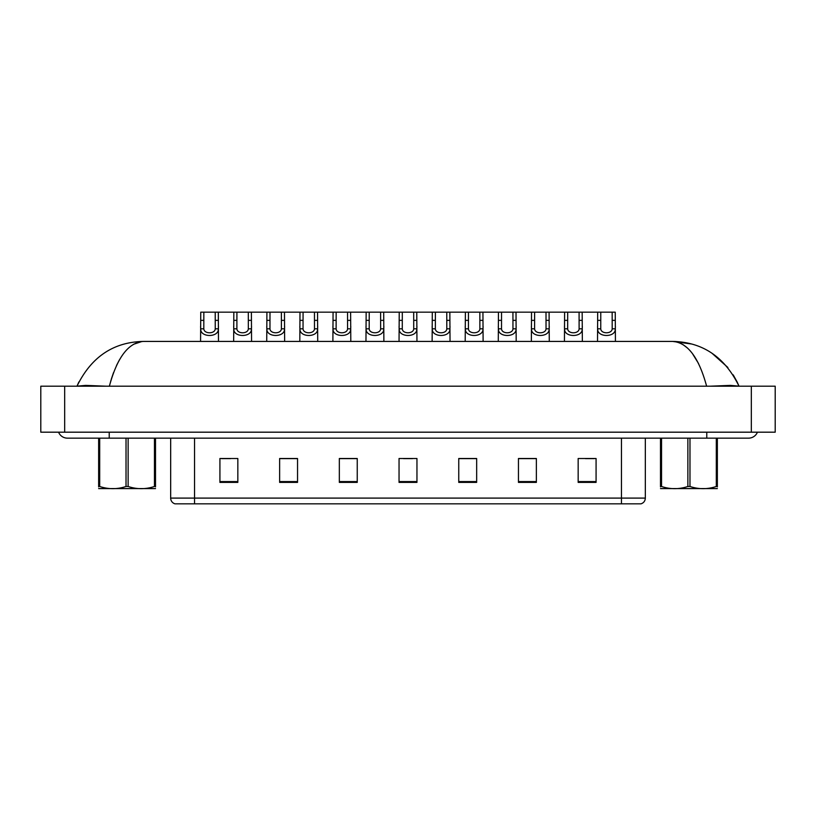 <?xml version="1.0" encoding="UTF-8"?>
<svg xmlns="http://www.w3.org/2000/svg" width="816" height="816" viewBox="0 0 816 816"><rect width="100%" height="100%" fill="white"/><g stroke="black" fill="none" stroke-linecap="round" stroke-linejoin="round"><path stroke-width="1.22" d="M621.455 503.829L621.455 498.097L645.334 498.097C645.17 500.963 643.742 502.87 641.039 503.829L174.961 503.829A5.967 5.967 0 0 1 170.666 498.097L170.666 438.151M596.078 482.399L596.078 458.51L578.167 458.51L578.167 482.399L596.078 482.399M536.367 482.399L536.367 458.51L518.456 458.51L518.456 482.399L536.367 482.399M476.666 482.399L476.666 458.51L458.755 458.51L458.755 482.399L476.666 482.399M237.833 482.399L237.833 458.51L219.922 458.51L219.922 482.399L237.833 482.399M297.544 482.399L297.544 458.51L279.633 458.51L279.633 482.399L297.544 482.399M357.245 482.399L357.245 458.51L339.334 458.51L339.334 482.399L357.245 482.399M416.956 482.399L416.956 458.51L399.044 458.51L399.044 482.399L416.956 482.399M610.715 503.829L205.285 503.829M535.837 458.633L528.248 458.633M519.292 458.633L536.367 458.633M585.449 458.633L594.405 458.633M353.909 458.633L346.321 458.633M279.633 458.633L296.708 458.633M287.752 458.633L280.163 458.633M221.595 458.633L230.551 458.633M469.679 458.633L462.091 458.633M403.522 458.633L412.478 458.633M357.245 458.633L339.334 458.633M476.666 458.633L458.755 458.633M203.837 312.171L203.806 328.807C204.02 334.101 215.047 334.101 215.251 328.807L215.23 312.171L200.756 312.171L200.573 341.425M215.23 312.171L218.311 312.171L218.484 341.425M218.484 326.645L218.321 328.807C219.035 337.691 200.022 337.691 200.736 328.807L200.573 326.645M218.311 312.171L233.835 312.171L233.651 341.425M109.222 432.184L109.222 438.151L748.568 438.151A9.557 9.557 0 0 0 757.432 432.184A9.557 9.557 0 0 1 748.568 438.151A9.557 9.557 0 0 0 757.432 432.184A9.557 9.557 0 0 1 748.568 438.151M58.568 432.184A9.557 9.557 0 0 0 67.432 438.151A9.557 9.557 0 0 1 58.568 432.184A9.557 9.557 0 0 0 67.432 438.151L109.222 438.151M706.625 386.203C698.812 357.347 687.47 342.424 672.598 341.425L143.402 341.425C128.52 342.424 117.178 357.357 109.375 386.203L111.088 379.919M64.678 386.203L775.2 386.203L775.2 432.184L40.8 432.184L40.8 386.203L64.678 386.203L64.678 432.184M775.2 386.203L775.2 432.184M106.172 386.203L85.782 385.387L77 386.152C91.229 356.969 113.363 342.057 143.402 341.425C113.404 342.037 91.27 356.949 77 386.152L78.866 381.97M691.631 344.005L672.598 341.425C702.596 342.037 724.73 356.949 739 386.152L730.32 385.387L710.083 386.203M682.829 344.474L687.633 348.167M692.305 353.379L698.537 363.518M111.343 379.052L113.526 372.626M116.535 365.446L119.452 359.815M133.355 344.362L141.892 341.496M737.134 381.97L733.196 374.85M727.862 367.475L711.899 353.175M236.915 312.171L236.885 328.807C237.099 334.101 248.125 334.101 248.329 328.807L248.309 312.171L233.835 312.171M248.309 312.171L251.389 312.171L251.563 341.425M251.563 326.645L251.399 328.807C252.113 337.691 233.101 337.691 233.815 328.807L233.651 326.645M269.994 312.171L269.963 328.807C270.178 334.101 281.204 334.101 281.408 328.807L281.387 312.171L266.914 312.171L266.73 341.425M281.387 312.171L284.468 312.171L284.641 341.425M284.641 326.645L284.478 328.807C285.192 337.691 266.179 337.691 266.893 328.807L266.73 326.645M303.073 312.171L303.042 328.807C303.256 334.101 314.282 334.101 314.486 328.807L314.466 312.171L299.992 312.171L299.809 341.425M314.466 312.171L317.546 312.171L317.72 341.425M317.72 326.645L317.557 328.807C318.271 337.691 299.258 337.691 299.972 328.807L299.809 326.645M336.151 312.171L336.121 328.807C336.335 334.101 347.361 334.101 347.565 328.807L347.545 312.171L333.071 312.171L332.887 341.425M347.545 312.171L350.615 312.171L350.798 341.425M350.798 326.645L350.635 328.807C351.349 337.691 332.336 337.691 333.05 328.807L332.887 326.645M251.389 312.171L266.914 312.171M284.468 312.171L299.992 312.171M317.546 312.171L333.071 312.171M155.509 488.59L98.644 488.59M155.509 486.877L155.509 486.489C155.509 489.386 155.509 489.386 155.509 486.489L154.459 486.489L154.459 438.151M128.132 438.151L128.132 486.489C136.874 489.386 145.646 489.386 154.459 486.489M128.132 486.489L126.021 486.489L126.021 438.151M155.509 438.151L155.509 486.489M99.695 438.151L99.695 486.489L98.644 486.489L98.644 438.151M99.695 486.489C108.436 489.386 117.208 489.386 126.021 486.489M98.644 486.489C98.644 489.386 98.644 489.386 98.644 486.489L98.644 486.877M717.356 488.59L660.491 488.59M717.356 486.877L717.356 486.489C717.356 489.386 717.356 489.386 717.356 486.489L716.305 486.489L716.305 438.151M689.979 438.151L689.979 486.489C698.72 489.386 707.492 489.386 716.305 486.489M689.979 486.489L687.868 486.489L687.868 438.151M717.356 438.151L717.356 486.489M661.541 438.151L661.541 486.489L660.491 486.489L660.491 438.151M661.541 486.489C670.283 489.386 679.055 489.386 687.868 486.489M660.491 486.489C660.491 489.386 660.491 489.386 660.491 486.489L660.491 486.877M369.23 312.171L369.199 328.807C369.413 334.101 380.44 334.101 380.644 328.807L380.613 312.171L366.149 312.171L365.966 341.425M380.613 312.171L383.693 312.171L383.877 341.425M383.877 326.645L383.714 328.807C384.428 337.691 365.415 337.691 366.129 328.807L365.966 326.645M402.308 312.171L402.278 328.807C402.482 334.101 413.518 334.101 413.722 328.807L413.692 312.171L399.228 312.171L399.044 341.425M413.692 312.171L416.772 312.171L416.956 341.425M416.956 326.645L416.792 328.807C417.506 337.691 398.494 337.691 399.208 328.807L399.044 326.645M435.387 312.171L435.356 328.807C435.56 334.101 446.587 334.101 446.801 328.807L446.77 312.171L432.307 312.171L432.123 341.425M446.77 312.171L449.851 312.171L450.034 341.425M450.034 326.645L449.871 328.807C450.585 337.691 431.572 337.691 432.286 328.807L432.123 326.645M350.615 312.171L366.149 312.171M383.693 312.171L399.228 312.171M416.772 312.171L432.307 312.171M468.455 312.171L468.435 328.807C468.639 334.101 479.665 334.101 479.879 328.807L479.849 312.171L465.385 312.171L465.202 341.425M479.849 312.171L482.929 312.171L483.113 341.425M483.113 326.645L482.95 328.807C483.664 337.691 464.651 337.691 465.365 328.807L465.202 326.645M501.534 312.171L501.514 328.807C501.718 334.101 512.744 334.101 512.958 328.807L512.927 312.171L498.454 312.171L498.28 341.425M512.927 312.171L516.008 312.171L516.191 341.425M516.191 326.645L516.028 328.807C516.742 337.691 497.729 337.691 498.443 328.807L498.28 326.645M534.613 312.171L534.592 328.807C534.796 334.101 545.822 334.101 546.037 328.807L546.006 312.171L531.532 312.171L531.359 341.425M546.006 312.171L549.086 312.171L549.27 341.425M549.27 326.645L549.107 328.807C549.821 337.691 530.808 337.691 531.522 328.807L531.359 326.645M567.691 312.171L567.671 328.807C567.875 334.101 578.901 334.101 579.115 328.807L579.085 312.171L564.611 312.171L564.437 341.425M579.085 312.171L582.165 312.171L582.349 341.425M582.349 326.645L582.185 328.807C582.899 337.691 563.887 337.691 564.601 328.807L564.437 326.645M600.77 312.171L600.749 328.807C600.953 334.101 611.98 334.101 612.194 328.807L612.163 312.171L597.689 312.171L597.516 341.425M612.163 312.171L615.244 312.171L615.427 341.425M615.427 326.645L615.264 328.807C615.978 337.691 596.965 337.691 597.679 328.807L597.516 326.645M449.851 312.171L465.385 312.171M482.929 312.171L498.454 312.171M516.008 312.171L531.532 312.171M549.086 312.171L564.611 312.171M582.165 312.171L597.689 312.171M170.666 498.097L194.545 498.097L194.545 503.829M194.545 438.151L194.545 498.097L621.455 498.097L621.455 438.151M416.956 481.562L399.044 481.562M357.245 481.562L339.334 481.562M297.544 481.562L279.633 481.562M237.833 481.562L219.922 481.562M476.666 481.562L458.755 481.562M536.367 481.562L518.456 481.562M596.078 481.562L578.167 481.562M218.321 328.807L215.251 328.807M203.806 328.807L200.736 328.807M203.837 320.362L200.756 320.362M218.311 320.362L215.23 320.362M706.778 432.184L706.778 438.151M751.322 386.203L751.322 432.184M251.399 328.807L248.329 328.807M236.885 328.807L233.815 328.807M236.915 320.362L233.835 320.362M251.389 320.362L248.309 320.362M284.478 328.807L281.408 328.807M269.963 328.807L266.893 328.807M269.994 320.362L266.914 320.362M284.468 320.362L281.387 320.362M317.557 328.807L314.486 328.807M303.042 328.807L299.972 328.807M303.073 320.362L299.992 320.362M317.546 320.362L314.466 320.362M350.635 328.807L347.565 328.807M336.121 328.807L333.05 328.807M336.151 320.362L333.071 320.362M350.615 320.362L347.545 320.362M383.714 328.807L380.644 328.807M369.199 328.807L366.129 328.807M369.23 320.362L366.149 320.362M383.693 320.362L380.613 320.362M416.792 328.807L413.722 328.807M402.278 328.807L399.208 328.807M402.308 320.362L399.228 320.362M416.772 320.362L413.692 320.362M449.871 328.807L446.801 328.807M435.356 328.807L432.286 328.807M435.387 320.362L432.307 320.362M449.851 320.362L446.77 320.362M482.95 328.807L479.879 328.807M468.435 328.807L465.365 328.807M468.455 320.362L465.385 320.362M482.929 320.362L479.849 320.362M516.028 328.807L512.958 328.807M501.514 328.807L498.443 328.807M501.534 320.362L498.454 320.362M516.008 320.362L512.927 320.362M549.107 328.807L546.037 328.807M534.592 328.807L531.522 328.807M534.613 320.362L531.532 320.362M549.086 320.362L546.006 320.362M582.185 328.807L579.115 328.807M567.671 328.807L564.601 328.807M567.691 320.362L564.611 320.362M582.165 320.362L579.085 320.362M615.264 328.807L612.194 328.807M600.749 328.807L597.679 328.807M600.77 320.362L597.689 320.362M615.244 320.362L612.163 320.362M645.334 498.097L645.334 438.151M675.444 341.486L672.598 341.425M739 386.152L737.174 382.041"/></g></svg>

